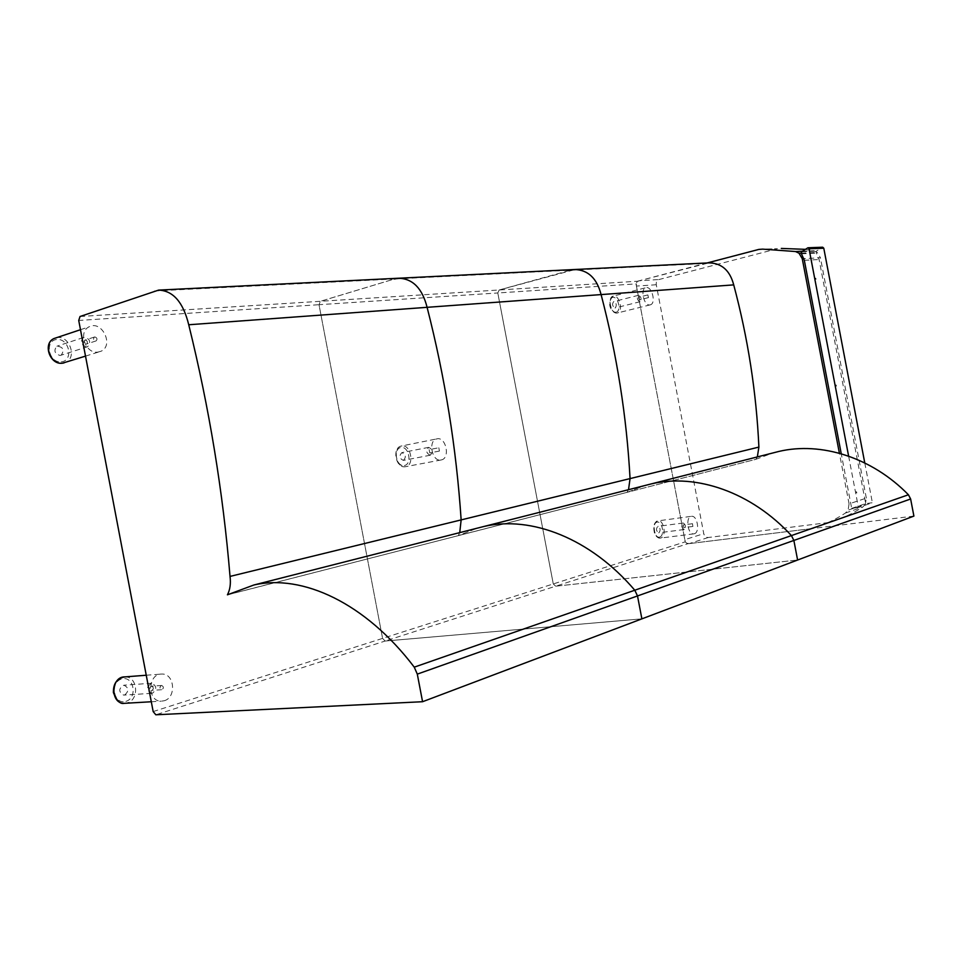 <?xml version="1.0" encoding="UTF-8"?>
<svg xmlns="http://www.w3.org/2000/svg" width="962" height="962" viewBox="0 0 962 962"><rect width="100%" height="100%" fill="white"/><g stroke="black" fill="none" stroke-linecap="round" stroke-linejoin="round"><path stroke-width="0.72" stroke-dasharray="4.81 3.61" d="M227.465 594.865L458.225 535.666L477.284 528.162L458.225 535.666L627.056 492.364L645.189 485.449L627.056 492.364L628.523 489.694L627.02 492.34L755.916 459.307L773.015 452.934M154.377 290.969L394.408 278.992L320.406 301.298L394.408 278.992L570.478 270.202L499.206 289.983L497.799 292.965L499.206 289.983L575.24 269.48M153.162 711.567L685.233 541.846L636.026 283.898L497.799 292.965L553.282 583.946L555.675 586.195L553.282 583.946L497.799 292.965L319.011 304.701L320.406 301.298L319.011 304.701L382.587 638.395L385.137 641.041L382.587 638.395L319.011 304.701L78.728 320.466M685.233 541.846L687.481 543.819L555.675 586.195L797.606 560.028L555.675 586.195L385.137 641.041L641.882 618.855L385.137 641.041L155.82 714.79M80.026 316.498L637.397 281.241L636.026 283.898M913.9 516.089L687.481 543.819M757.334 456.926L755.916 459.307L458.201 535.63L459.728 532.635L458.225 535.666L227.645 594.756M637.397 281.241L708.946 262.866M394.408 278.992L399.386 278.186M865.319 504.268L862.746 507.058C852.32 513.84 841.341 518.939 829.809 522.378L812.156 528.535C823.809 525.072 834.908 519.889 845.454 513.023L848.063 510.173L849.073 503.884L866.329 498.1L865.319 504.268L848.063 510.173M758.79 249.423L777.476 248.713L762.638 249.134M805.302 249.338L813.816 250.769L817.243 252.417L820.442 257.78L804.052 258.598M866.329 498.1L820.442 257.78M849.073 503.884L839.405 453.258M777.476 248.713L659.006 279.533C656.902 280.351 655.988 282.082 656.276 284.74L703.763 533.669C704.473 536.243 705.964 537.517 708.224 537.505L829.725 522.402M707.19 262.951L639.189 280.772L659.006 279.533M656.276 284.74L636.435 286.087C636.147 283.381 637.06 281.613 639.189 280.772M636.435 286.087L684.812 539.67L703.763 533.669M708.224 537.505L689.321 543.59C687.036 543.602 685.533 542.291 684.812 539.67M689.321 543.59L812.06 528.559M649.747 304.942L650.312 304.834C656.505 303.427 651.803 285.449 645.827 287.722C640.019 289.045 643.867 305.892 649.747 304.942M615.067 307.972L615.295 307.936C617.051 305.134 616.486 303.042 613.624 301.635C611.88 304.172 612.361 306.289 615.067 307.972M639.85 301.755C637.157 300.024 636.676 297.883 638.395 295.322C641.233 296.765 641.786 298.893 640.067 301.707L639.85 301.755M638.984 297.174L639.586 299.843L638.984 297.174M647.859 294.925L648.46 297.607L647.859 294.925M694.348 533.742C700.24 532.371 697.414 515.151 691.498 516.317C685.209 516.654 687.65 534.98 693.842 533.85L694.348 533.742M658.922 532.792C660.822 530.182 660.473 528.042 657.888 526.37C655.783 528.811 656.072 530.964 658.729 532.828L658.922 532.792M684.247 529.509L684.066 529.545C681.421 527.633 681.132 525.456 683.2 523.003C685.774 524.699 686.122 526.863 684.247 529.509M683.381 524.927L683.826 527.633L683.381 524.927M692.46 523.725L692.893 526.442L692.46 523.725M164.177 700.757C176.719 697.546 174.567 673.292 161.832 674.049C147.679 673.388 146.837 701.454 161.087 701.19L164.177 700.757M124.711 694.961C129.173 691.017 128.92 687.77 123.942 685.197C118.482 688.455 118.374 691.75 123.617 695.117L124.711 694.961M152.561 693.181L151.455 693.337C146.188 689.898 146.284 686.531 151.755 683.224C156.746 685.846 157.022 689.165 152.561 693.181M151.25 686.231L151.695 686.171C153.908 687.602 153.872 689.008 151.575 690.379C149.507 689.273 149.399 687.89 151.25 686.231M161.315 685.533L161.748 685.473C163.973 686.916 163.937 688.323 161.64 689.718C159.56 688.6 159.451 687.205 161.315 685.533M97.703 352.14L100.878 351.31C114.382 345.779 101.972 319.721 89.129 326.815C77.874 331.674 85.426 353.896 97.703 352.14M59.993 355.471L61.231 355.146C64.658 349.843 63.215 346.861 56.89 346.212C53.499 350.505 54.533 353.595 59.993 355.471M86.556 346.981C81.073 345.045 80.026 341.895 83.405 337.542C89.755 338.227 91.222 341.269 87.795 346.657L86.556 346.981M85.245 340.043C87.542 340.873 87.975 342.183 86.544 343.987C83.91 343.699 83.309 342.424 84.716 340.187L85.245 340.043M94.841 336.928C97.138 337.77 97.571 339.093 96.14 340.897C93.506 340.596 92.893 339.321 94.312 337.073L94.841 336.928M441.101 459.98L441.197 459.956C450.589 458.501 446.019 436.279 436.844 438.888C427.657 440.416 432.058 462.265 441.101 459.98M403.367 460.389L403.427 460.377C406.385 457.034 405.856 454.461 401.827 452.645C398.893 455.928 399.41 458.513 403.367 460.389M430.206 455.23C426.25 453.294 425.733 450.673 428.643 447.354C432.647 449.218 433.189 451.839 430.254 455.218L430.206 455.23M429.148 449.639L429.798 452.922L429.148 449.639M438.792 447.751L439.442 451.046L438.792 447.751L429.124 449.651M836.182 384.968L836.411 386.147L835.665 385.077M856.589 491.822L856.781 493.001L856.06 491.895M815.788 278.138L816.041 279.317L815.247 278.271M848.628 456.156L858.441 507.515L872.378 502.729L865.692 503.607L819.095 259.536L816.281 253.138L816.389 251.142L822.678 247.21M864.778 462.95L872.378 502.729M801.478 253.8L816.281 253.138M804.328 260.305L819.095 259.536M858.441 507.515L851.683 508.381L841.257 453.787M851.683 508.381L865.692 503.607M570.478 270.202L705.158 263.48M845.454 513.023L862.746 507.058M802.38 251.25L813.816 250.769M801.069 253.126L817.243 252.417M615.872 312.229C621.44 311.82 618.614 296.861 613.059 297.33C607.431 297.643 610.305 312.794 615.872 312.229M616.943 313.083C610.978 314.069 607.178 297.511 613.059 296.164C619.131 293.879 623.785 311.544 617.508 312.975L616.943 313.083M659.728 537.049C665.067 535.509 662.241 520.55 656.902 522.15C651.514 523.605 654.376 538.756 659.728 537.049M660.81 537.998L660.293 538.107C654.004 539.249 651.635 521.236 658.02 520.875C664.02 519.696 666.774 536.64 660.81 537.998M125.926 701.37C137.987 697.811 133.766 675.348 121.705 678.944C109.476 682.323 113.769 705.206 125.926 701.37M124.964 676.887C137.662 676.118 139.706 699.771 127.188 702.921L125.721 703.246M61.195 361.88C73.749 360.882 69.541 338.444 56.986 339.466C44.264 340.247 48.557 363.107 61.195 361.88M56.517 337.686C69.228 334.704 77.597 357.599 65.584 362.361L63.961 362.927M404.353 465.56C412.397 464.129 408.97 445.971 400.926 447.45C392.785 448.761 396.26 467.195 404.353 465.56M441.197 459.956L405.519 466.69C396.416 468.963 392.099 447.583 401.346 446.019C410.582 443.422 415.079 465.187 405.615 466.666L405.519 466.678C395.875 468.915 391.606 447.823 401.346 446.019L436.844 438.888M807.443 247.943L822.197 247.378M801.587 251.767L816.389 251.142M158.646 290.091L159.439 290.055M812.156 528.535L829.809 522.378M650.312 304.834L616.834 313.107C613.059 313.708 605.158 304.593 613.059 296.164L645.827 287.722M638.395 295.322L613.624 301.635M640.067 301.707L615.295 307.936M647.763 294.937L638.888 297.186M648.46 297.607L639.586 299.843M693.842 533.85L660.293 538.107C657.719 538.107 655.771 536.399 654.449 532.96C652.921 526.178 654.112 522.15 658.02 520.875L691.498 516.317M683.2 523.003L657.888 526.37M684.066 529.545L658.729 532.828M692.532 523.701L683.453 524.903M692.893 526.442L683.826 527.633M151.299 701.755L161.087 701.19M146.248 675.24L161.832 674.049M151.755 683.224L123.942 685.197M151.455 693.337L123.617 695.117M161.748 685.473L151.695 686.171M161.64 689.718L151.575 690.379M85.51 356.12L100.878 351.31M80.483 329.701L89.129 326.815M83.405 337.542L56.89 346.212M87.795 346.657L61.231 355.146M94.312 337.073L84.716 340.187M96.14 340.897L86.544 343.987M428.643 447.354L401.827 452.645M430.254 455.218L403.427 460.377M439.442 451.046L429.798 452.922"/><path stroke-width="1.44" d="M910.629 498.989L908.429 494.769L791.425 535.581L793.866 540.44L791.425 535.581C751.19 491.931 696.235 473.376 651.575 483.826L645.189 485.449L651.575 483.826C696.235 473.376 751.19 491.931 791.425 535.581L634.788 590.223L637.505 595.947L634.788 590.223C590.452 538.191 531.132 515.488 484.018 526.454L477.284 528.162L484.018 526.454C531.132 515.488 590.452 538.191 634.788 590.223L414.249 667.159L417.304 674.121L637.505 595.947L641.882 618.855L637.505 595.947L793.866 540.44L797.606 560.028L793.866 540.44L910.629 498.989L913.9 516.089L422.571 701.719L417.304 674.121M414.249 667.159C365.5 602.837 302.333 573.821 253.86 585.004L227.429 594.817C230.074 589.754 230.928 583.621 230.026 576.418L461.147 519.901L459.728 532.635L461.147 519.901L630.062 478.595L628.523 489.694L630.062 478.595C626.635 416.462 616.979 355.122 601.094 294.588C596.873 278.222 587.998 269.865 574.494 269.516L570.478 270.202M773.015 452.934L779.004 451.406C820.971 441.546 871.764 457.19 908.429 494.769M230.026 576.418C223.004 491.798 209.247 407.912 188.732 324.759L427.092 307.323C445.009 377.381 456.361 448.244 461.147 519.901C456.361 448.244 445.009 377.381 427.092 307.323L601.094 294.588C616.979 355.122 626.635 416.462 630.062 478.595L758.898 447.089L757.334 456.926M399.386 278.186L574.494 269.516C587.998 269.865 596.873 278.222 601.094 294.588L733.717 284.884C747.955 338.167 756.348 392.243 758.898 447.089M575.24 269.48L708.946 262.866C721.668 263.131 729.93 270.466 733.717 284.884M159.439 290.055L398.605 278.222C412.806 278.679 422.306 288.384 427.092 307.323C422.306 288.384 412.806 278.679 398.605 278.222L394.408 278.992M188.732 324.759C183.237 302.296 173.208 290.752 158.646 290.091L80.026 316.498L78.728 320.466L153.162 711.567L155.82 714.79L422.571 701.719M781.288 248.424L805.302 249.338M804.052 258.598L802.26 258.694L799.013 253.21L795.538 251.539L762.638 249.134L758.79 249.423L707.19 262.951M839.405 453.258L802.26 258.694M841.257 453.787L804.328 260.305L801.478 253.8L801.587 251.767L807.936 247.775L809.042 248.809L848.628 456.156M809.042 248.809L823.785 248.22L864.778 462.95M807.972 247.775L822.678 247.21L823.785 248.22M795.538 251.539L802.38 251.25M799.013 253.21L801.069 253.126M125.721 703.246L124.11 703.342C109.921 703.619 110.87 676.274 124.964 676.887L146.248 675.24M85.51 356.12L62.422 363.191C50.192 364.983 42.761 343.35 53.992 338.54L56.517 337.686M253.86 585.004L779.004 451.406M151.299 701.755L124.11 703.342C120.19 704.268 116.63 700.673 113.396 692.568C113.227 683.429 117.087 678.21 124.964 676.887M63.961 362.927L62.302 363.215C49.82 364.995 42.484 343.506 53.992 338.54L80.483 329.701"/></g></svg>
